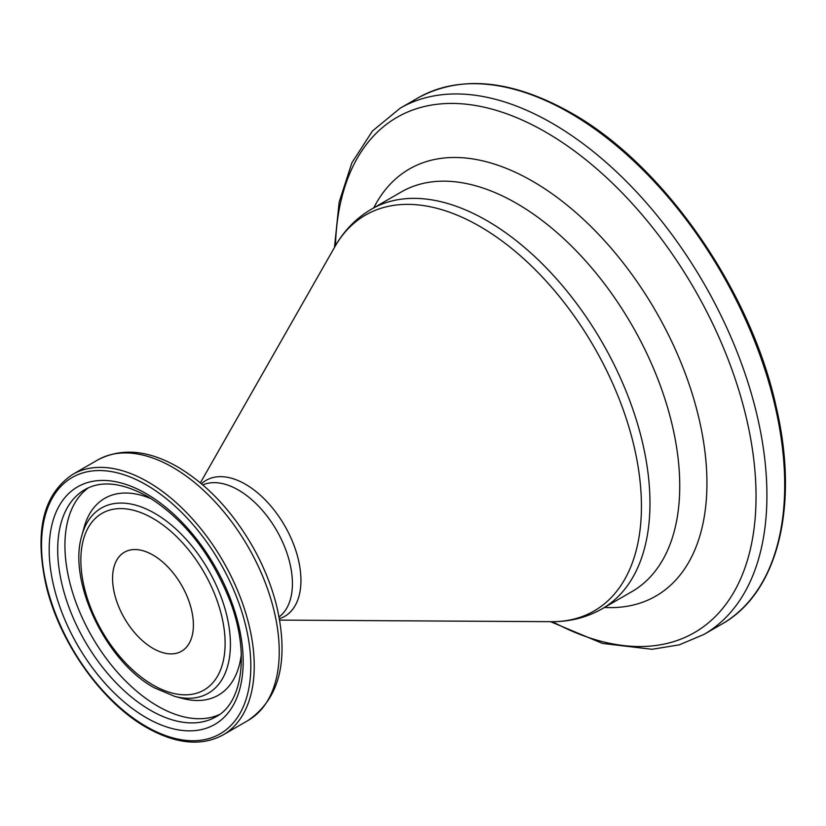 <?xml version="1.0" encoding="UTF-8"?>
<svg xmlns="http://www.w3.org/2000/svg" width="826" height="826" viewBox="0 0 826 826"><rect width="100%" height="100%" fill="white"/><g stroke="black" fill="none" stroke-linecap="round" stroke-linejoin="round"><path stroke-width="1.24" d="M152.986 648.379A57.149 32.999 60 0 1 115.65 598.014A57.149 32.999 60 0 1 124.406 552.222A57.149 32.999 60 0 1 152.986 555.051A57.149 32.999 60 0 1 190.321 605.417A57.149 32.999 60 0 1 181.565 651.208A57.149 32.999 60 0 1 152.986 648.379M219.437 714.552A131.148 75.724 60 0 1 157.663 706.096A131.148 75.724 60 0 1 73.029 593.904A131.148 75.724 60 0 1 88.496 487.753M150.435 710.267A131.148 75.724 60 0 1 64.758 594.699A131.148 75.724 60 0 1 84.861 489.611C101.237 480.267 122.093 482.529 147.431 496.405C183.093 518.367 210.372 552.563 229.256 598.984C250.288 652.199 242.524 703.205 216.009 716.762A131.148 75.724 60 0 1 150.435 710.267M146.181 493.649A137.168 79.193 60 0 1 243.174 661.636A137.168 79.193 60 0 1 146.181 717.639A137.168 79.193 60 0 1 49.188 549.651A137.168 79.193 60 0 1 146.181 493.649M152.986 518.429A102.011 58.894 60 0 1 225.116 643.361A102.011 58.894 60 0 1 152.986 685.002A102.011 58.894 60 0 1 80.855 560.069A102.011 58.894 60 0 1 152.986 518.429M174.782 696.411L154.235 687.759C106.079 661.647 67.474 581.37 81.877 535.485A106.936 61.743 60 0 1 154.803 513.359A106.936 61.743 60 0 1 229.742 632.293A106.936 61.743 60 0 1 174.782 696.411L182.804 698.507A113.637 65.605 60 0 0 241.316 654.233M81.877 535.485L84.066 527.494A113.637 65.605 60 0 1 151.664 498.966M146.181 484.81A147.999 85.45 60 0 1 250.825 666.066A147.999 85.45 60 0 1 146.181 726.477A147.999 85.45 60 0 1 41.527 545.222A147.999 85.45 60 0 1 146.181 484.81M223.082 734.913C201.523 746.549 176.052 744.102 146.677 727.582C101.97 702.503 59.472 642.442 46.142 585.624C34.227 531.428 43.076 494.361 72.678 474.413A150.404 86.833 60 0 1 147.885 481.857A150.404 86.833 60 0 1 246.138 614.389A150.404 86.833 60 0 1 223.082 734.913L248.089 720.468C279.487 698.662 289.1 660.893 276.937 607.162C271.744 585.882 263.308 565.098 251.631 544.799C231.29 510.127 206.645 484.17 177.704 466.938C147.968 449.933 121.298 447.609 97.695 459.968A150.404 86.833 60 0 1 172.892 467.423A150.404 86.833 60 0 1 271.145 599.955A150.404 86.833 60 0 1 248.089 720.468M202.814 484.914A76.405 44.108 60 0 1 238.394 490.024A76.405 44.108 60 0 1 287.593 555.041A76.405 44.108 60 0 1 279.043 616.96M201.461 483.768A78.542 45.347 60 0 1 245.415 484.222A78.542 45.347 60 0 1 297.969 557.984A78.542 45.347 60 0 1 279.364 618.705M200.367 482.859L334.953 246.602A228.575 131.964 60 0 1 479.813 226.396A228.575 131.964 60 0 1 637.187 461.373A228.575 131.964 60 0 1 551.51 621.679C569.93 621.813 586.821 617.507 602.185 608.783L631.962 591.592A230.712 133.203 60 0 0 667.325 406.712A230.712 133.203 60 0 0 516.601 203.403A230.712 133.203 60 0 0 401.25 191.973L371.473 209.174A230.712 133.203 60 0 1 486.824 220.594A230.712 133.203 60 0 1 637.548 423.903A230.712 133.203 60 0 1 602.185 608.783M373.765 207.842A246.551 142.34 60 0 1 532.594 181.245A246.551 142.34 60 0 1 703.009 438.472A246.551 142.34 60 0 1 604.487 607.451M335.459 245.725A297.474 171.746 60 0 1 545.697 132.098A297.474 171.746 60 0 1 756.017 492.472A297.474 171.746 60 0 1 552.522 621.679M334.478 247.449L339.156 202.112L351.897 162.794L372.454 131.004L400.187 108.185A303.813 175.401 60 0 1 552.098 123.229A303.813 175.401 60 0 1 750.566 390.946A303.813 175.401 60 0 1 704 634.399L721.779 624.136C778.051 592.8 799.434 505.822 776.182 406.857C750.824 290.071 663.268 164.457 571.076 112.842C511.975 79.637 460.939 74.67 417.966 97.922A303.813 175.401 60 0 1 569.878 112.966A303.813 175.401 60 0 1 768.345 380.683A303.813 175.401 60 0 1 721.779 624.136M279.611 620.109L551.51 621.679M550.529 621.679L602.495 643.433L652.055 649.288L679.323 644.838L704 634.399M400.187 108.185L417.966 97.922M334.953 246.602C344.05 230.588 356.223 218.105 371.473 209.174M72.678 474.413L97.695 459.968"/></g></svg>
